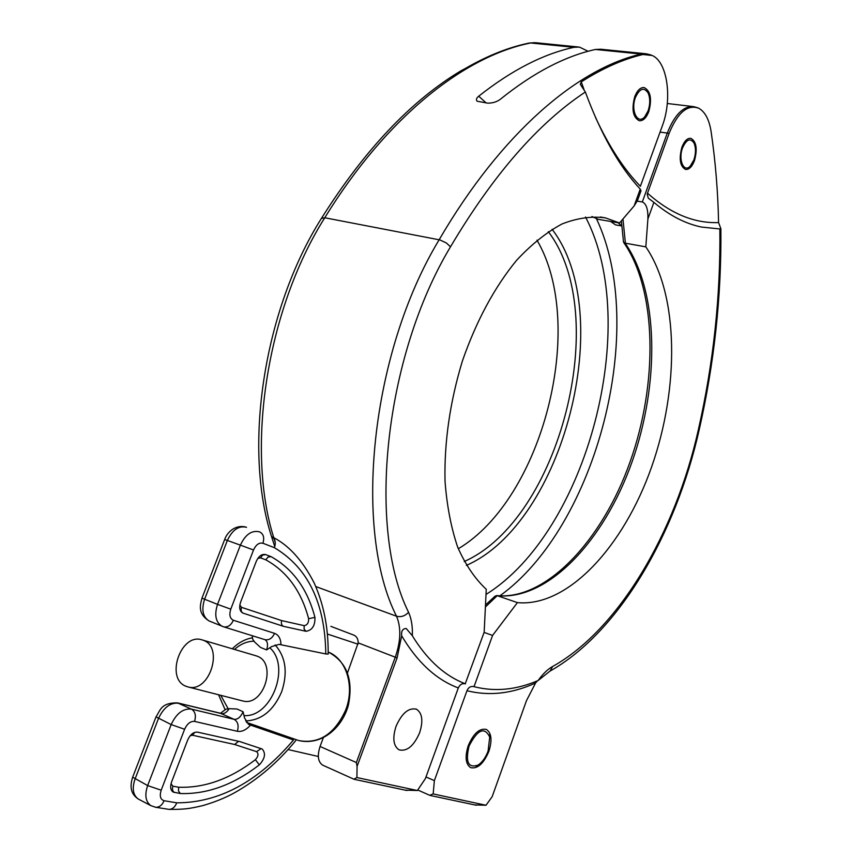 <?xml version="1.0" encoding="UTF-8"?>
<svg xmlns="http://www.w3.org/2000/svg" width="852" height="852" viewBox="0 0 852 852"><rect width="100%" height="100%" fill="white"/><g stroke="black" fill="none" stroke-linecap="round" stroke-linejoin="round"><path stroke-width="1.28" d="M592.055 216.578L598.413 219.358L591.916 216.578M598.413 219.358L619.542 222.979L605.442 217.888C591.714 216.003 577.251 218.027 562.054 223.959C546.675 232.213 531.542 244.3 516.653 260.243C494.458 287.294 476.364 320.885 462.391 361.014C449.962 401.984 444.18 442.007 445.021 481.092C446.874 505.715 451.102 527.75 457.705 547.208C465.512 564.791 475.033 578.827 486.258 589.296L484.17 632.216L465.224 683.794C462.167 683.155 459.867 684.539 458.312 687.947C436.288 679.715 417.405 662.323 401.665 635.794C401.132 631.076 402.645 628.648 406.202 628.488L412.325 635.73C426.256 658.468 442.71 673.996 461.677 682.303L465.437 683.868M315.794 586.549L396.531 616.23C352.941 530.466 370.269 353.484 439.153 239.763C501.562 132.582 577.858 68.426 641.194 54.059L642.941 54.507C623.174 59.15 602.609 68.277 581.266 81.877L580.308 84.284L585.345 92.016C600.948 134.158 619.244 166.523 640.235 189.112L641.013 190.773L637.456 200.593L634.122 205.939L619.542 222.979M318.318 756.48L288.061 749.547M397.107 657.904L357.073 766.374L356.36 762.54L395.264 657.201L397.107 657.904L401.665 635.794M465.171 68.575C487.142 55.827 508.452 47.329 529.092 43.069L530.689 42.973C464.596 56.157 386.808 116.639 324.772 217.761L321.428 218.4C364.635 149.824 411.175 100.621 461.038 70.759L465.171 68.575M645.305 53.687L600.82 49.235L595.42 49.469C565.132 56.104 533.565 72.601 500.72 98.97C497.217 101.771 492.882 103.167 487.738 103.145L477.152 101.239C475.842 99.79 476.364 98.108 478.728 96.201C511.711 70.141 543.459 53.846 574.003 47.318L579.456 47.094L588.125 51.29M353.878 779.197L356.913 777.557L417.373 790.518L405.137 790.134M529.305 43.026L535.003 42.653M642.941 54.507L652.249 55.497C667.638 62.175 672.505 99.311 662.249 126.075L640.384 186.268C623.93 169.367 608.956 146.384 595.452 117.331M648.777 111.644C646.263 117.991 643.1 121.016 639.309 120.739C632.929 117.395 631.417 109.354 634.751 96.617C637.275 90.323 640.406 87.298 644.155 87.554C650.577 90.919 652.121 98.949 648.777 111.644M347.51 672.856L358.181 642.866C358.181 639.021 356.743 636.444 353.868 635.145L330.874 626.348M323.281 737.832L320.064 746.48C317.114 755.692 317.977 761.901 322.663 765.139L323.185 765.373M357.073 766.374L356.913 777.557M417.373 790.518L425.393 778.59L458.312 687.947M419.653 732.709C413.827 746.032 406.958 751.741 399.034 749.845C393.336 745.947 392.335 738.12 396.031 726.362C401.91 713.092 408.736 707.384 416.511 709.237C422.294 713.124 423.348 720.941 419.653 732.709M669.097 133.402L647.19 194.086L648.287 198.165L653.889 202.371C669.384 215.45 685.21 223.671 701.377 227.037L719.855 228.964L720.877 228.698L718.577 222.574C717.97 191.743 715.478 161.401 711.101 131.549C709.183 119.504 705.03 111.708 698.64 108.183C687.447 104.242 677.596 112.645 669.097 133.402L667.286 133.061L642.312 201.956C646.306 203.649 648.17 209.304 647.903 218.943L645.816 246.856C678.991 295.207 679.459 388.161 651.503 467.237C623.685 546.27 568.028 607.359 517.42 602.62L492.573 635.443L474.031 686.68L473.361 686.488C470.485 686.148 468.355 687.564 466.96 690.727C489.378 696.265 512.254 693.677 535.578 682.984L537.42 680.812M485.395 607.007L497.206 595.697C548.315 600.713 604.27 540.37 632.003 461.997C659.863 383.592 658.884 291.267 625.102 243.15L623.504 242.032L621.374 220.838M625.102 243.15L645.816 246.856M497.206 595.697L495.15 596.081L485.491 605.016M621.907 225.982L615.517 224.875L610.65 221.456M536.973 240.157C587.145 325.4 542.671 498.633 458.312 548.741M549.977 671.11L538.134 680.514C516.301 689.907 494.927 691.973 474.031 686.68M474.66 804.906L486.013 805.246L433.167 793.915L429.738 795.31M486.013 805.246L492.168 796.673L526.451 700.706L535.578 682.984M484.106 632.397L492.573 635.443M497.504 595.793L517.42 602.62M433.167 793.915L434.371 780.624L466.96 690.727M694.486 160.591C697.618 148.823 696.382 141.4 690.77 138.312C687.308 138.056 684.358 141.006 681.93 147.151C678.799 158.962 680.024 166.396 685.583 169.463C689.098 169.74 692.058 166.79 694.486 160.591M488.899 751.294C492.339 740.207 491.508 732.922 486.407 729.45C479.612 727.949 473.552 733.38 468.227 745.745C464.787 756.842 465.586 764.137 470.613 767.62C477.525 769.143 483.616 763.712 488.899 751.294M637.243 201.136L642.312 201.956M203.458 640.342C223.927 647.318 209.571 692.676 188.516 687.074L185.779 686.19C165.299 678.384 180.624 633.387 201.466 639.692L203.458 640.342M488.089 751.081C485.661 757.524 482.349 762.178 478.174 765.043C468.249 768.461 465.224 762.103 469.079 745.979C477.621 729.472 484.511 726.5 489.73 737.076L488.089 751.081M693.869 159.931L690.258 166.097C683.837 173.254 677.968 159.643 682.569 147.833C686.531 139.227 690.365 137.673 694.082 143.168C695.999 147.96 695.924 153.552 693.869 159.931M648.084 110.898L644.804 116.692C637.754 125.372 630.31 110.355 635.464 97.384C639.82 88.235 644.08 86.851 648.244 93.219C650.289 98.438 650.236 104.338 648.084 110.898M155.17 807.206L169.218 809.4C172.562 809.176 175.075 806.982 176.747 802.829C218.985 802.786 257.911 781.848 293.503 739.994L287.294 736.597M274.397 547.687C276.123 542.511 275.239 538.837 271.724 536.675C288.2 544.534 302.364 559.998 314.239 583.087C325.634 608.658 328.339 633.164 328.169 654.102L325.783 653.942C325.113 603.205 307.987 567.783 274.397 547.687L262.927 543.246C259.125 542.404 255.994 544.652 253.523 549.998L230.775 609.159C229.018 614.835 229.88 618.531 233.363 620.256C231.073 625.24 227.878 627.445 223.788 626.87L221.989 626.22C215.662 622.216 214.182 614.931 217.537 604.366L204.618 599.233C201.274 609.702 202.776 616.944 209.123 620.97C197.557 613.653 200.177 605.229 201.999 598.061L224.662 539.518L227.356 540.456L204.618 599.233L201.999 598.061M246.537 527.303C238.752 525.45 232.362 529.837 227.356 540.456L240.381 545.142C245.376 534.449 251.766 530.019 259.551 531.85C263.47 533.842 264.599 537.633 262.927 543.246M233.363 620.256L274.546 633.345C278.636 634.889 280.787 638.691 281.011 644.772L279.19 644.357L271.607 646.593L266.601 649.927C268.22 644.868 267.677 641.449 264.972 639.671L264.791 639.596M274.546 633.345C272.352 638.169 269.232 640.299 265.196 639.724L264.684 639.564M266.601 649.927L260.51 647.424L254.652 642.046L252.661 639.128L252.245 635.698M171.028 783.744L172.903 786.194L178.664 787.227L178.473 790.997L180.336 793.531L173.137 792.051C170.496 790.155 169.974 786.811 171.571 782.019L187.685 740.037C190.241 734.477 193.532 731.857 197.568 732.145L239.721 741.549L262.182 749.014C265.973 753.338 265.015 758.621 259.317 764.872C233.373 784.841 207.047 794.394 180.336 793.531M238.592 741.304L234.619 744.488L192.456 735.212L190.188 735.734M281.011 644.772L325.783 653.942M306.038 631.3C312.237 630.256 315.208 625.624 314.942 617.38C307.497 589.009 292.843 568.753 271.011 556.633L265.622 554.588C261.841 553.768 258.731 556.037 256.26 561.372L240.615 602.13C238.922 607.455 239.636 611.086 242.735 613.035L283.45 626.327L306.038 631.3L304.111 629.106L304.164 625.656C307.274 625.144 308.765 622.823 308.626 618.701C301.32 591.182 287.039 571.554 265.781 559.817L260.488 557.836L257.773 558.465M164.095 800.72C162.136 805.193 159.335 807.387 155.714 807.291L150.857 805.641C145.554 801.743 144.489 795.044 147.652 785.576L171.177 724.573C176.353 713.454 183.095 708.3 191.391 709.109L234.119 719.344C237.719 719.589 240.711 717.054 243.097 711.75L237.058 709.024L229.252 708.651C226.834 712.325 224.257 713.976 221.52 713.603L178.675 703.241C170.389 702.378 163.648 707.479 158.461 718.524L135.042 779.058C131.9 788.462 132.976 795.108 138.29 799.027C129.259 793.074 130.441 784.319 132.667 777.173L147.652 785.576L161.188 790.209C159.388 795.992 160.357 799.495 164.095 800.72L176.747 802.829M177.993 702.985L220.349 713.231L234.119 719.344C237.921 721.676 238.997 725.659 237.335 731.282L194.544 721.399C190.475 721.08 187.174 723.699 184.607 729.259L161.188 790.209M243.097 711.75L244.524 717.906L248.486 724.338L250.552 725.105C246.153 729.994 241.744 732.049 237.335 731.282M177.386 702.847L191.391 709.109C195.236 711.495 196.29 715.595 194.544 721.399M220.466 713.252L225.918 709.205L229.252 708.651M250.552 725.105L293.503 739.994M255.217 655.55L257.176 656.189C277.294 663.026 263.8 706.542 243.118 701.047L241.851 700.717M271.011 556.633L268.018 557.08L265.781 559.817M283.45 626.327C281.533 625.251 280.947 623.344 281.682 620.607L304.164 625.656M585.345 92.016C538.198 123.199 493.244 174.798 450.495 246.814C384.028 357.318 366.892 528.698 408.566 612.3C411.473 618.818 412.719 626.625 412.325 635.73M634.122 205.939L640.235 189.112M450.495 246.814L446.395 242.99L440.005 239.955L324.772 217.761C266.601 309.713 245.589 448.834 273.79 537.804M274.078 538.752L275.281 542.649M581.266 81.877L583.939 89.343M358.181 642.866L395.264 657.201C400.834 641.226 401.26 627.562 396.531 616.23C401.004 617.359 405.009 616.049 408.566 612.3M595.42 49.469L641.194 54.059L646.487 53.804L651.056 54.986M578.231 46.977L536.238 42.77L530.689 42.973L574.003 47.318M478.728 96.201L486.162 102.943M327.37 634.026L358.021 644.187M320.064 746.48L356.36 762.54M647.903 218.943L653.889 202.371M697.65 107.746L693.634 106.638C683.357 105.925 674.571 114.732 667.286 133.061L660.055 132.113M719.855 228.964C720.643 296.187 713.454 363.229 698.278 430.09C675.359 532.425 619.063 629.426 552.618 666.488C547.612 669.31 542.777 673.985 538.134 680.514M552.618 666.488L550.158 671.014C619.159 632.12 675.732 533.927 699.119 430.122L698.278 430.09M625.4 243.193L622.972 218.975M499.879 595.836C596.954 526.035 648.127 327.488 596.336 218.463M548.337 231.691C612.098 315.261 559.604 519.464 464.223 561.511M466.385 565.387C563.651 522.904 617.317 314.186 552.107 229.294M585.537 217.026C641.833 324.665 587.06 531.595 486.002 594.44M425.979 776.971L434.371 780.624M718.577 222.574C694.327 223.49 670.609 213.682 647.445 193.138M621.651 225.929L618.126 222.734M230.775 609.159L217.537 604.366L240.381 545.142L253.523 549.998M172.903 786.194C172.019 789.112 172.53 791.22 174.436 792.509M194.767 732.358L192.456 735.212M184.607 729.259L171.177 724.573L156.001 716.883C160.432 710.355 160.73 702.698 177.514 702.868M156.001 716.873L132.667 777.173M239.838 605.048L241.499 607.338L281.682 620.607M178.664 787.227C204.586 788.143 230.157 778.962 255.387 759.686C258.369 756.32 258.763 753.647 256.569 751.656L234.619 744.488M244.045 715.605C271.532 717.629 290.915 666.232 269.85 647.839M253.875 641.194C246.995 641.322 240.541 644.069 234.481 649.437M220.774 695.328L228.123 708.694M245.632 720.93C261.532 720.259 273.556 710.515 281.692 691.696C287.944 672.516 285.75 656.913 275.111 644.911M261.117 748.62L256.569 751.656M255.387 759.686L259.317 764.872M260.488 557.836L262.65 555.057L265.622 554.588M314.942 617.38L308.626 618.701M241.499 607.338C240.658 610.16 241.201 612.109 243.15 613.195M296.166 739.674L298.711 740.558C319.085 744.254 334.772 733.998 345.774 709.791C354.964 686.222 346.253 658.724 328.18 652.036M328.318 652.068C346.764 661.908 353.463 679.545 348.415 704.998C342.813 726.394 322.865 746.032 298.711 740.558L246.494 722.4M605.442 217.888L600.255 217.004M461.677 682.303L465.235 683.794M321.417 218.41C263.545 309.979 242.905 447.513 271.532 536.59M271.554 536.643L274.791 546.59M406.905 790.507L354.336 779.346M354.091 779.292L322.663 765.139M416.511 709.237L415.893 708.992M699.119 430.122C714.306 363.208 721.559 296.07 720.877 228.698M496.556 595.559C545.578 600.809 602.353 540.669 630.086 461.837C658.17 383.187 656.988 290.095 623.717 242.543M430.335 795.491L476.3 805.246M429.972 795.406L417.906 790.07M692.633 106.521L667.286 103.497M243.118 701.047L188.516 687.074M256.473 655.923L202.744 640.076M489.24 734.818L489.73 737.076M478.174 765.043L476.193 766.374M693.049 141.112L694.082 143.168M690.258 166.097L688.597 167.823M647.222 91.164L648.244 93.219M644.804 116.692L643.217 118.503M295.729 740.612C277.912 762.465 257.379 779.921 234.162 792.978C224.928 798.015 214.406 802.243 202.616 805.651C188.718 808.921 183.712 809.453 169.26 809.389M245.781 527.037C234.683 524.363 226.856 532.937 224.672 539.518M223.788 626.87L264.972 639.671M209.123 620.97L223.778 626.87M150.847 805.641L138.29 799.027M252.458 637.797C245.035 639.075 238.315 642.738 232.319 648.798M218.581 694.763L225.152 709.812M265.355 554.492L270.915 556.601"/></g></svg>
